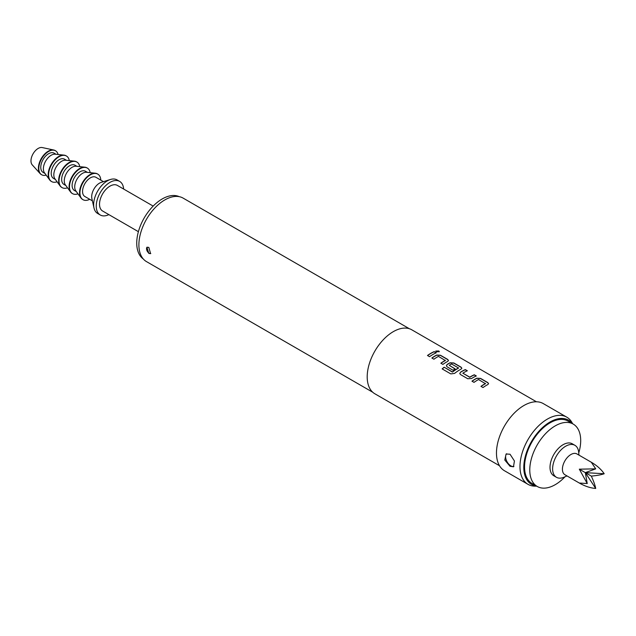 <?xml version="1.0" encoding="UTF-8"?>
<svg xmlns="http://www.w3.org/2000/svg" width="636" height="636" viewBox="0 0 636 636"><rect width="100%" height="100%" fill="white"/><g stroke="black" fill="none" stroke-linecap="round" stroke-linejoin="round"><path stroke-width="0.95" d="M439.301 351.764L438.76 351.144L435.771 351.136M436.304 351.772L439.333 351.676L438.792 350.977L435.779 351.048L436.304 351.772M488.575 383.754L487.772 382.737L480.578 378.579L476.754 378.364A36.745 21.219 120 0 0 475.338 379.143A36.745 21.219 120 0 0 472.087 381.25M485.467 383.389L485.467 383.54A36.936 21.322 120 0 0 484.314 384.176A36.936 21.322 120 0 0 480.951 386.37L483.01 387.555A36.936 21.322 120 0 1 486.373 385.36A36.936 21.322 120 0 1 487.796 384.581L488.583 383.675L487.788 382.578L480.593 378.42L476.762 378.213A36.936 21.322 120 0 0 475.338 378.992A36.936 21.322 120 0 0 471.968 381.179L474.027 382.371A36.936 21.322 120 0 1 477.39 380.177A36.936 21.322 120 0 1 478.542 379.541L485.459 383.691A36.745 21.219 120 0 0 484.314 384.327A36.745 21.219 120 0 0 481.07 386.434M467.19 370.852L465.29 369.755A36.745 21.219 120 0 0 461.967 371.424A36.745 21.219 120 0 0 460.52 372.306L459.733 373.507L460.52 374.572L467.722 378.73L471.554 378.531A36.936 21.322 120 0 1 473.001 377.641A36.936 21.322 120 0 1 476.34 375.963L474.281 374.779A36.936 21.322 120 0 0 470.95 376.456A36.936 21.322 120 0 0 469.766 377.164L462.841 373.173A36.936 21.322 120 0 1 464.026 372.458A36.936 21.322 120 0 1 467.357 370.78L465.306 369.596A36.936 21.322 120 0 0 461.967 371.273A36.936 21.322 120 0 0 460.512 372.155M476.173 376.035L474.265 374.938A36.745 21.219 120 0 0 470.95 376.607A36.745 21.219 120 0 0 469.773 377.315L469.766 377.164M461.839 368.324L461.036 367.298L453.842 363.14L450.018 362.933A36.745 21.219 120 0 0 448.603 363.705A36.745 21.219 120 0 0 447.156 364.587L446.369 365.859M458.508 367.823L458.5 368.125A36.745 21.219 120 0 0 457.356 368.761A36.745 21.219 120 0 0 452.594 372.012L444.159 367.211A36.936 21.322 120 0 0 442.155 368.904L450.797 373.896L454.581 373.411A36.936 21.322 120 0 1 459.637 369.929A36.936 21.322 120 0 1 461.06 369.15L461.847 368.244L461.052 367.139L453.858 362.981L450.026 362.774A36.936 21.322 120 0 0 448.603 363.554A36.936 21.322 120 0 0 447.148 364.436L446.361 365.795L447.156 366.853L453.055 370.255A36.936 21.322 120 0 1 455.098 368.864L449.255 365.318A36.936 21.322 120 0 1 450.431 364.611A36.936 21.322 120 0 1 451.584 363.975L458.508 367.974A36.936 21.322 120 0 0 457.356 368.61A36.936 21.322 120 0 0 452.57 371.885M454.978 368.936L449.255 365.318M448.467 360.604L447.665 359.579L440.47 355.421L436.646 355.214A36.745 21.219 120 0 0 435.231 355.985A36.745 21.219 120 0 0 431.987 358.1M445.367 360.23L445.367 360.381A36.936 21.322 120 0 0 444.214 361.017A36.936 21.322 120 0 0 440.851 363.212L442.902 364.404A36.936 21.322 120 0 1 446.265 362.21A36.936 21.322 120 0 1 447.696 361.431L448.483 360.525L447.688 359.42L440.486 355.262L436.654 355.055A36.936 21.322 120 0 0 435.231 355.834A36.936 21.322 120 0 0 431.868 358.028L433.927 359.213A36.936 21.322 120 0 1 437.29 357.027A36.936 21.322 120 0 1 438.442 356.391L445.359 360.54A36.745 21.219 120 0 0 444.214 361.169A36.745 21.219 120 0 0 440.963 363.283M436.073 352.885L434.165 351.78A36.745 21.219 120 0 0 430.842 353.457A36.745 21.219 120 0 0 427.599 355.564M510.032 466.291L504.793 460.035L506.089 454.009L510.032 454.231L514.429 460.973L513.475 466.8L510.032 466.291M506.677 453.746A7.386 4.261 -120 0 0 506.161 459.772A7.386 4.261 -120 0 0 510.835 465.83A7.386 4.261 -120 0 0 513.92 466.442M148.816 253.422L146.908 247.245L148.816 247.396L150.597 253.645L148.816 253.422M147.115 247.15A3.697 2.131 -120 0 0 146.789 250.155A3.697 2.131 -120 0 0 149.142 253.239A3.697 2.131 -120 0 0 150.772 253.518M566.978 475.919L564.14 477.167A18.468 10.661 -60 0 1 556.444 477.294A18.468 10.661 -60 0 1 556.444 455.972A18.468 10.661 -60 0 1 574.912 445.311A18.468 10.661 -60 0 1 578.649 452.037L578.983 455.13M556.444 477.294L553.837 475.792A18.468 10.661 -60 0 1 553.837 454.47A18.468 10.661 -60 0 1 572.305 443.809L574.912 445.311M579.317 483.034L564.903 474.718A12.005 6.932 -60 0 1 564.903 460.854A12.005 6.932 -60 0 1 576.908 453.929L591.321 462.245L595.709 468.843L579.317 469.177L587.227 483.543L579.317 483.034C585.025 486.27 590.486 488.074 595.709 488.448C595.145 485.387 593.682 481.269 591.321 476.11L585.319 472.643L595.709 488.448M564.999 476.785A36.006 20.789 -60 0 1 555.236 484.672A36.006 20.789 -60 0 1 537.229 486.461A36.006 20.789 -60 0 1 531.712 457.602A36.006 20.789 -60 0 1 555.236 425.874A36.006 20.789 -60 0 1 573.235 424.093A36.006 20.789 -60 0 1 578.752 452.975M537.229 486.461L532.006 483.44A36.006 20.789 -60 0 1 526.489 454.589A36.006 20.789 -60 0 1 550.013 422.861A36.006 20.789 -60 0 1 568.012 421.072L573.235 424.093M143.275 258.955A36.006 20.789 -60 0 1 138.942 229.827A36.006 20.789 -60 0 1 162.204 198.957A36.006 20.789 -60 0 1 179.241 196.675M138.394 231.671L102.587 210.993A14.771 8.53 -60 0 1 100.321 199.155A14.771 8.53 -60 0 1 109.972 186.141A14.771 8.53 -60 0 1 117.358 185.41L153.165 206.088M108.859 214.626A19.39 11.194 -60 0 1 100.273 214.992A19.39 11.194 -60 0 1 97.3 199.458A19.39 11.194 -60 0 1 109.972 182.373A19.39 11.194 -60 0 1 119.663 181.411A19.39 11.194 -60 0 1 123.638 189.035M100.273 214.992L97.666 213.489A19.39 11.194 -60 0 1 94.001 207.964A19.39 11.194 -60 0 1 107.357 180.863A19.39 11.194 -60 0 1 110.433 179.487A19.39 11.194 -60 0 1 117.056 179.901L119.663 181.411M94.001 207.964L91.886 198.607A11.082 6.4 -60 0 1 99.526 183.128A11.082 6.4 -60 0 1 101.283 182.341L110.433 179.487M92.395 200.849L84.842 196.492A11.082 6.4 -60 0 1 83.149 187.612A11.082 6.4 -60 0 1 90.384 177.849A11.082 6.4 -60 0 1 95.925 177.301L103.477 181.657M89.732 199.314A14.771 8.53 -60 0 1 82.998 199.688A14.771 8.53 -60 0 1 80.732 187.851A14.771 8.53 -60 0 1 90.384 174.836A14.771 8.53 -60 0 1 97.769 174.105A14.771 8.53 -60 0 1 100.806 180.123M82.807 199.569A14.771 8.53 -60 0 1 82.608 199.466A14.771 8.53 -60 0 1 81.003 198.003A14.771 8.53 -60 0 1 80.915 185.935A14.771 8.53 -60 0 1 89.994 174.606A14.771 8.53 -60 0 1 95.313 173.215A14.771 8.53 -60 0 1 97.38 173.874A14.771 8.53 -60 0 1 97.57 173.994M81.003 198.003L75.811 190.872A11.082 6.4 -60 0 1 75.74 181.824A11.082 6.4 -60 0 1 82.553 173.326A11.082 6.4 -60 0 1 86.544 172.284L95.313 173.215M76.312 191.563L74.396 190.458A11.082 6.4 -60 0 1 72.703 181.578A11.082 6.4 -60 0 1 79.937 171.815A11.082 6.4 -60 0 1 85.478 171.267L87.394 172.372M77.974 193.845A14.771 8.53 -60 0 1 72.552 193.654A14.771 8.53 -60 0 1 70.286 181.816A14.771 8.53 -60 0 1 79.937 168.802A14.771 8.53 -60 0 1 87.323 168.071A14.771 8.53 -60 0 1 90.201 172.674M72.361 193.543A14.771 8.53 -60 0 1 72.162 193.431A14.771 8.53 -60 0 1 70.556 191.977A14.771 8.53 -60 0 1 70.469 179.901A14.771 8.53 -60 0 1 79.548 168.572A14.771 8.53 -60 0 1 84.866 167.189A14.771 8.53 -60 0 1 86.933 167.84A14.771 8.53 -60 0 1 87.124 167.96M70.556 191.977L65.365 184.845A11.082 6.4 -60 0 1 65.293 175.79A11.082 6.4 -60 0 1 72.107 167.292A11.082 6.4 -60 0 1 76.097 166.25L84.866 167.189M65.866 185.529L63.95 184.432A11.082 6.4 -60 0 1 62.256 175.552A11.082 6.4 -60 0 1 69.491 165.789A11.082 6.4 -60 0 1 75.032 165.241L76.948 166.346M67.527 187.811A14.771 8.53 -60 0 1 62.105 187.628A14.771 8.53 -60 0 1 59.84 175.79A14.771 8.53 -60 0 1 69.491 162.768A14.771 8.53 -60 0 1 76.877 162.037A14.771 8.53 -60 0 1 79.754 166.64M61.915 187.509A14.771 8.53 -60 0 1 61.716 187.397A14.771 8.53 -60 0 1 60.11 185.943A14.771 8.53 -60 0 1 60.023 173.874A14.771 8.53 -60 0 1 69.101 162.546A14.771 8.53 -60 0 1 74.42 161.154A14.771 8.53 -60 0 1 76.487 161.814A14.771 8.53 -60 0 1 76.678 161.934M60.11 185.943L54.919 178.811A11.082 6.4 -60 0 1 54.847 169.756A11.082 6.4 -60 0 1 61.66 161.266A11.082 6.4 -60 0 1 65.651 160.224L74.42 161.154M55.419 179.503L53.504 178.398A11.082 6.4 -60 0 1 51.81 169.518A11.082 6.4 -60 0 1 59.045 159.755A11.082 6.4 -60 0 1 64.586 159.207L66.502 160.312M57.081 181.785A14.771 8.53 -60 0 1 51.659 181.594A14.771 8.53 -60 0 1 49.393 169.756A14.771 8.53 -60 0 1 59.045 156.742A14.771 8.53 -60 0 1 66.43 156.011A14.771 8.53 -60 0 1 69.308 160.614M51.468 181.475A14.771 8.53 -60 0 1 51.27 181.371A14.771 8.53 -60 0 1 49.664 179.909A14.771 8.53 -60 0 1 49.576 167.84A14.771 8.53 -60 0 1 58.655 156.512A14.771 8.53 -60 0 1 63.974 155.12A14.771 8.53 -60 0 1 66.041 155.78A14.771 8.53 -60 0 1 66.231 155.9M49.664 179.909L44.472 172.777A11.082 6.4 -60 0 1 44.401 163.73A11.082 6.4 -60 0 1 51.214 155.232A11.082 6.4 -60 0 1 55.205 154.19L63.974 155.12M44.973 173.469L43.057 172.364A11.082 6.4 -60 0 1 41.364 163.492A11.082 6.4 -60 0 1 48.598 153.721A11.082 6.4 -60 0 1 54.139 153.173L56.055 154.278M46.182 175.123A13.849 7.998 -60 0 1 41.674 174.765A13.849 7.998 -60 0 1 39.551 163.667A13.849 7.998 -60 0 1 48.598 151.463A13.849 7.998 -60 0 1 55.523 150.78A13.849 7.998 -60 0 1 58.091 154.5M41.483 174.646A13.849 7.998 -60 0 1 41.284 174.542A13.849 7.998 -60 0 1 40.132 173.604A13.849 7.998 -60 0 1 39.543 162.275A13.849 7.998 -60 0 1 48.209 151.233A13.849 7.998 -60 0 1 53.742 150.017A13.849 7.998 -60 0 1 55.133 150.549A13.849 7.998 -60 0 1 55.324 150.668M40.132 173.604L32.229 164.851A10.16 5.867 -60 0 1 31.8 156.543A10.16 5.867 -60 0 1 38.152 148.45A10.16 5.867 -60 0 1 42.215 147.552L53.742 150.017M572.392 423.6A37.055 21.393 120 0 0 550.013 422.002A37.055 21.393 120 0 0 524.78 458.651A37.055 21.393 120 0 0 536.379 485.968M536.649 486.127L535.488 486.15A38.78 22.387 -60 0 1 528.007 484.338A38.78 22.387 -60 0 1 522.069 453.261A38.78 22.387 -60 0 1 547.397 419.084A38.78 22.387 -60 0 1 566.787 417.168A38.78 22.387 -60 0 1 572.098 422.733L572.654 423.751M409.393 328.748L183.136 198.122A36.657 21.163 120 0 0 164.811 199.935A36.657 21.163 120 0 0 140.866 232.235A36.657 21.163 120 0 0 146.487 261.611L372.736 392.237M536.45 401.785L411.786 329.806A36.936 21.322 120 0 0 393.318 331.642A36.936 21.322 120 0 0 369.19 364.182A36.936 21.322 120 0 0 374.85 393.779L499.514 465.751M432.901 354.49A36.936 21.322 120 0 0 429.538 356.685L427.479 355.492A36.936 21.322 120 0 1 430.842 353.306A36.936 21.322 120 0 1 434.181 351.621L436.24 352.813A36.936 21.322 120 0 0 432.901 354.49M566.787 417.168L543.287 403.598A38.78 22.387 120 0 0 523.897 405.522A38.78 22.387 120 0 0 498.56 439.691A38.78 22.387 120 0 0 504.507 470.767L528.007 484.338M469.773 377.315L462.841 373.173M591.321 476.11C596.973 475.569 601.266 474.782 604.2 473.74L585.319 472.643L595.709 468.843M604.2 473.74C601.266 469.408 596.973 465.576 591.321 462.245L591.321 462.245M587.227 483.543L585.319 472.643L579.317 469.177M452.323 372.044L444.159 367.211M444.182 367.346A36.745 21.219 120 0 0 442.266 368.967M460.52 372.306L459.741 373.578"/></g></svg>
